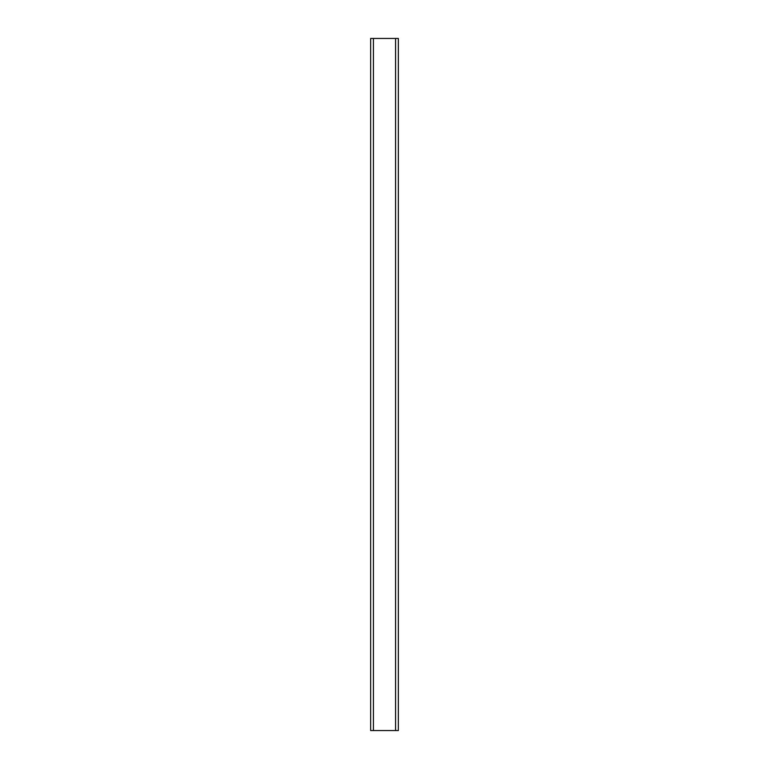 <?xml version="1.0" encoding="UTF-8"?>
<svg xmlns="http://www.w3.org/2000/svg" width="769" height="769" viewBox="0 0 769 769"><rect width="100%" height="100%" fill="white"/><g stroke="black" fill="none" stroke-linecap="round" stroke-linejoin="round"><path stroke-width="1.15" d="M395.574 38.45L370.658 38.45L370.658 730.55L398.342 730.55L398.342 38.45L395.574 38.45L395.574 730.55M373.426 38.45L373.426 730.55"/></g></svg>
